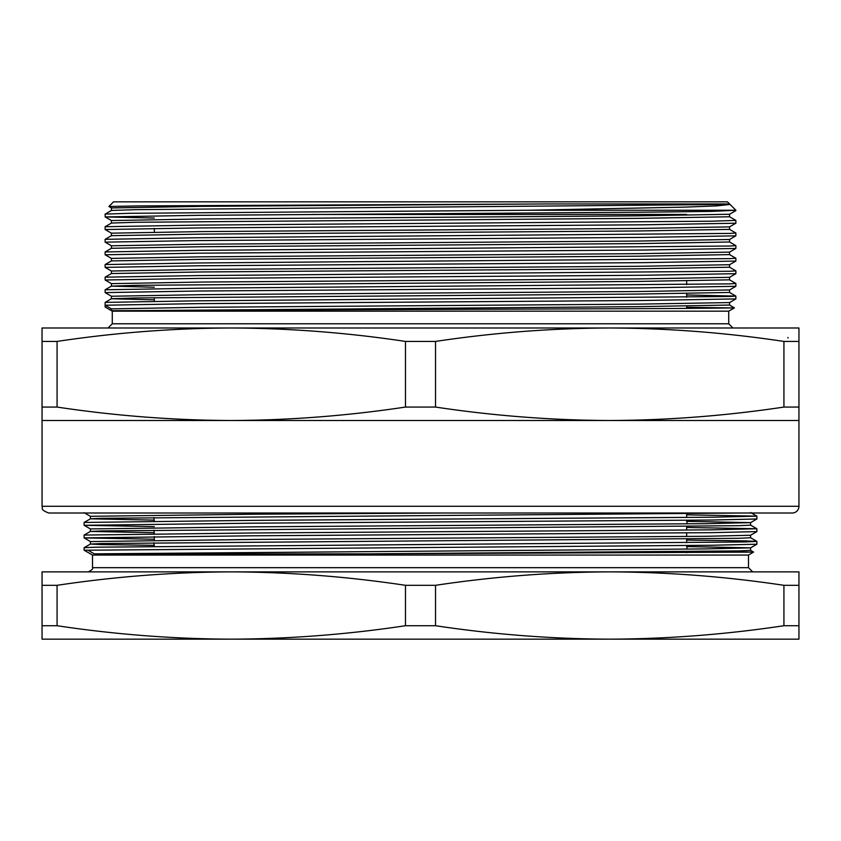 <?xml version="1.0" encoding="UTF-8"?>
<svg xmlns="http://www.w3.org/2000/svg" width="841" height="841" viewBox="0 0 841 841"><rect width="100%" height="100%" fill="white"/><g stroke="black" fill="none" stroke-linecap="round" stroke-linejoin="round"><path stroke-width="1.26" d="M57.072 585.315L42.05 585.315L42.05 571.88L231.275 571.88C173.267 572.101 115.196 576.579 57.072 585.315L57.072 625.725C115.196 634.461 173.267 638.939 231.275 639.16C289.451 638.929 347.522 634.45 405.478 625.725L435.522 625.725L435.522 585.315L405.478 585.315C347.522 576.59 289.451 572.111 231.275 571.88L609.725 571.88C551.654 572.101 493.593 576.579 435.522 585.315M798.95 585.315L783.928 585.315C725.857 576.579 667.796 572.101 609.725 571.88L798.95 571.88L798.95 639.16L609.725 639.16C667.796 638.939 725.857 634.461 783.928 625.725L798.95 625.725M42.05 585.315L42.05 625.725L57.072 625.725M435.522 625.725C493.593 634.461 551.654 638.939 609.725 639.16L42.05 639.16L42.05 625.725M405.478 585.315L405.478 625.725M783.928 585.315L783.928 625.725M686.677 546.587L750.592 547.848L750.592 550.371L739.155 550.908L368.789 553.851L753.599 552.106L748.49 555.06L92.51 555.06L84.1 550.203L84.121 547.68L95.559 547.186L745.231 541.94L756.9 541.394L745.441 540.879L686.677 540.08M84.1 550.203L88.011 550.203L94.245 553.851L706.366 548.9L750.571 547.869L756.879 544.222L711.833 545.262L88.011 550.203M750.571 537.735L756.879 541.373L756.879 544.222M231.275 571.88L154.324 571.88M368.789 553.851L94.245 553.851M686.677 545.525L687.15 549.11M741.405 513.01L101.656 518.308L90.429 518.813L84.121 522.45L252.3 520.379L711.833 517.226L756.879 516.143L686.677 514.85M686.677 521.357L750.592 522.618L750.592 525.141L739.155 525.678L101.656 530.923L90.429 531.428L84.121 535.065L252.3 532.994L711.833 529.841L756.879 528.758L686.677 527.465M750.571 550.35L753.599 552.095L698.041 551.517M750.571 525.12L756.879 528.758L756.879 531.607L711.833 532.647L252.3 535.801L84.1 537.893L90.429 541.562L255.454 539.438L706.366 536.285L750.571 535.254L750.592 537.756L739.155 538.293L101.656 543.538L90.407 544.064L101.845 544.6L154.324 545.336M686.677 520.295L687.15 523.88M90.429 531.428L154.324 532.721M90.429 518.813L154.324 520.106M444.006 513.01L255.454 514.208L90.407 516.311L84.121 512.684M153.85 517.572L154.324 521.157M750.571 512.505L756.879 516.143L756.9 518.971L750.571 522.639L706.366 523.67L255.454 526.823L90.407 528.926L84.121 525.299L154.324 526.603M153.85 530.187L154.324 533.772M153.85 542.802L154.324 546.387M84.121 537.914L154.324 539.218M756.879 518.992L711.833 520.032L252.3 523.186L84.121 525.299M154.324 228.384L154.324 232.095M154.324 297.693L154.324 301.267M686.677 307.312L733.657 307.943L673.031 308.521L111.433 310.686L111.433 308.857L105.125 305.22L105.146 302.392L197.498 300.826L729.935 296.484L735.875 296.095L729.546 292.437L729.567 289.945L735.854 286.308L643.502 287.874L197.498 291.028L105.125 292.605L105.125 289.788L197.498 288.211L729.935 283.869L735.875 283.48L729.546 279.822L729.567 277.33L735.854 273.693L643.502 275.259L197.498 278.413L105.125 279.99L105.125 277.173L197.498 275.596L729.935 271.254L735.875 270.865L729.546 267.207L729.567 264.715L735.854 261.078L643.502 262.644L197.498 265.798L105.125 267.375L105.125 264.558L197.498 262.981L729.935 258.639L735.875 258.25L729.546 254.592L729.567 252.1L735.854 248.463L643.502 250.029L197.498 253.183L105.125 254.76L105.125 251.943L197.498 250.366L729.935 246.024L735.875 245.635L729.546 241.977L729.567 239.475L735.854 235.848L643.502 237.414L197.498 240.568L105.125 242.145L105.125 239.328L197.498 237.751L729.935 233.409L735.875 233.02L729.546 229.362L729.567 226.87L735.854 223.233L643.502 224.799L197.498 227.953L105.125 229.53L105.125 226.713L197.498 225.136L711.864 221.194L735.875 220.405L729.546 216.747L729.567 214.255L639.044 215.822L201.956 218.975L111.433 220.552L105.146 216.925L197.498 215.338L643.502 212.184L711.202 211.406L735.875 210.25L528.306 210.25L129.798 213.299L105.146 214.087L105.146 216.925L154.324 218.05M729.567 305.073L729.567 302.56L735.854 298.923L643.502 300.489L197.498 303.643L105.125 305.22L105.125 307.039L112.273 311.17L728.727 311.17L734.424 307.88L729.546 305.052L639.044 306.65L129.934 310.686M735.875 210.25L730.062 204.437L716.721 205.898L685.079 207.117L528.306 210.25M57.072 407.065C115.143 415.801 173.204 420.279 231.275 420.5L42.05 420.5L42.05 407.065L57.072 407.065L57.072 341.425L42.05 341.425L42.05 407.065M42.05 341.425L42.05 327.99L231.275 327.99C173.204 328.211 115.143 332.689 57.072 341.425M798.95 407.065L798.95 341.425L783.928 341.425L783.928 407.065L798.95 407.065L798.95 420.5L609.725 420.5C667.796 420.279 725.857 415.801 783.928 407.065M783.928 341.425C725.857 332.689 667.796 328.211 609.725 327.99L798.95 327.99L798.95 341.425M435.522 407.065L435.522 341.425L405.478 341.425L405.478 407.065L435.522 407.065C493.593 415.801 551.654 420.279 609.725 420.5L231.275 420.5C289.346 420.279 347.407 415.801 405.478 407.065M405.478 341.425C347.407 332.689 289.346 328.211 231.275 327.99L609.725 327.99C551.654 328.211 493.593 332.689 435.522 341.425M42.05 420.5L42.05 506.282L798.95 506.282L798.95 420.5M798.95 506.282A6.728 6.728 0 0 1 792.222 513.01L48.778 513.01C39.369 509.53 43.259 507.89 42.05 506.282M790.54 327.99L609.725 327.99M231.275 327.99L50.46 327.99M108.899 206.476L113.535 201.84L727.465 201.84L729.567 203.942L546.019 203.942L201.956 206.36L111.433 207.937L108.899 206.476L138.008 205.919L546.019 203.942M112.273 311.17L112.273 323.785L728.727 323.785L728.727 311.17M105.125 229.53L111.454 233.188L111.433 235.68L201.956 234.113L639.044 230.96L729.567 229.383M105.125 242.145L111.454 245.803L111.433 248.295L201.956 246.728L639.044 243.575L729.567 241.998M105.125 254.76L111.454 258.418L111.433 260.91L201.956 259.343L639.044 256.19L729.567 254.613M105.125 267.375L111.454 271.033L111.433 273.525L201.956 271.958L639.044 268.805L729.567 267.228M105.125 279.99L111.454 283.648L111.433 286.14L154.324 287.223M105.125 292.605L111.454 296.263L111.433 298.765L154.324 299.838M729.546 302.571L639.044 304.127L201.956 307.28L111.433 308.857M729.546 289.956L639.044 291.512L201.956 294.665L111.433 296.242M729.546 277.341L639.044 278.897L201.956 282.05L111.433 283.627M729.546 264.726L639.044 266.282L201.956 269.435L111.433 271.012M729.546 252.111L639.044 253.667L201.956 256.82L111.433 258.397M729.546 239.496L639.044 241.052L201.956 244.205L111.433 245.782M729.546 226.881L639.044 228.437L201.956 231.59L111.433 233.167M735.875 298.912L735.854 296.085L686.677 294.96M735.875 283.48L735.875 286.297M735.875 270.865L735.875 273.682M735.875 258.25L735.875 261.067M735.875 245.635L735.875 248.452M735.875 233.02L735.875 235.837M735.875 220.405L735.875 223.222M105.146 214.087L111.454 210.439L135.622 209.661L730.062 204.437M729.567 216.768L639.044 218.345L135.622 222.276L111.454 223.054L105.146 226.702M729.567 279.843L639.044 281.42L135.622 285.351L111.454 286.129L105.146 289.777M729.567 292.458L639.044 294.035L135.622 297.966L111.454 298.744L105.146 302.392M732.932 327.99L728.727 323.785M788.017 338.082A10.092 10.092 0 0 0 787.996 337.472M92.51 555.06L92.51 567.675L748.49 567.675L752.695 571.88M312.694 214.455L686.677 214.455M154.324 536.579L154.324 540.279M686.677 513.798L686.677 517.488M686.677 526.413L686.677 530.103M686.677 532.91L686.677 536.505M686.677 539.028L686.677 542.718M686.677 551.643L686.677 552.747M84.121 547.68L90.429 544.043M750.571 535.254L756.879 531.607M748.49 555.06L748.49 567.675M92.51 567.675C93.425 568.558 92.026 569.956 88.305 571.88M84.1 535.086L84.1 537.893M84.1 522.471L84.1 525.278M90.407 541.541L90.407 544.064M90.407 528.926L90.407 531.449M90.407 516.311L90.407 518.834M686.677 308.437L686.677 306.145M686.677 297.241L686.677 293.53M686.677 284.626L686.677 280.915M735.854 210.618L729.546 214.266M105.146 277.162L111.454 273.514M105.146 264.547L111.454 260.899M105.146 251.932L111.454 248.284M105.146 239.317L111.454 235.669M112.273 323.785L108.069 327.99M111.433 220.552L111.433 223.065M111.433 207.937L111.433 210.45"/></g></svg>
